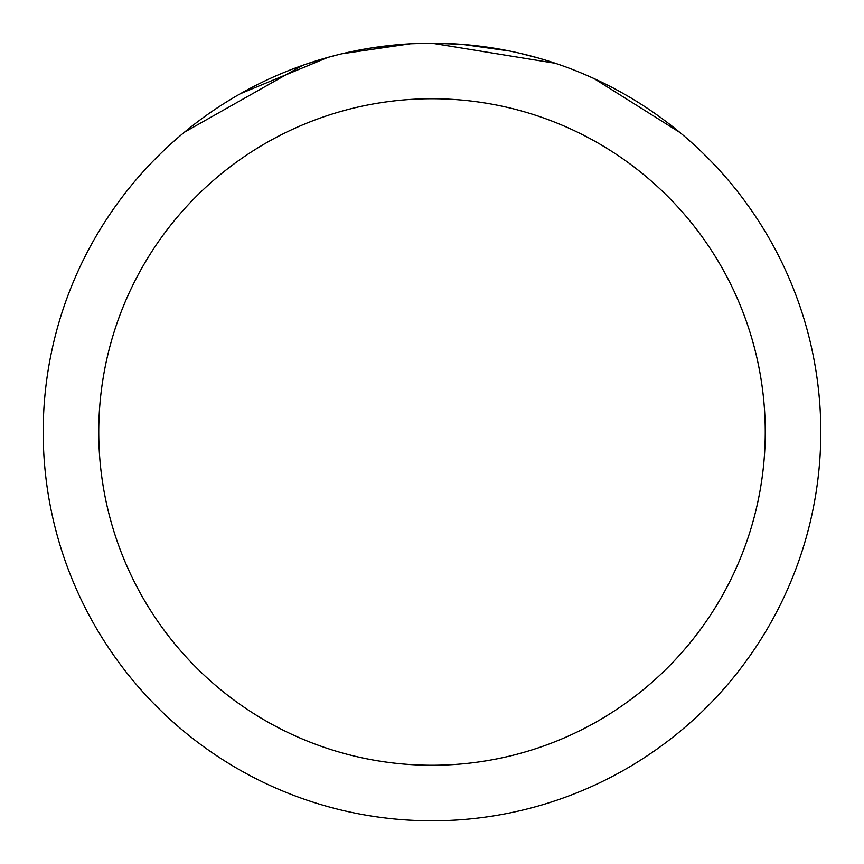 <?xml version="1.0" encoding="UTF-8"?>
<svg xmlns="http://www.w3.org/2000/svg" width="864" height="864" viewBox="0 0 864 864"><rect width="100%" height="100%" fill="white"/><g stroke="black" fill="none" stroke-linecap="round" stroke-linejoin="round"><path stroke-width="1.3" d="M555.39 63.299L432.011 43.222L460.469 44.248M462.359 44.388L509.695 51.041M520.171 53.33L538.11 57.964M421.794 43.33L432 43.2A388.8 388.8 0 0 1 820.8 432A388.8 388.8 0 0 1 432 820.8A388.8 388.8 0 0 1 43.2 432A388.8 388.8 0 0 1 432 43.2L412.15 43.708M583.891 74.099L594.076 78.592L679.525 132.257M432 98.744A333.256 333.256 0 0 1 765.256 432A333.256 333.256 0 0 1 432 765.256A333.256 333.256 0 0 1 98.744 432A333.256 333.256 0 0 1 432 98.744M338.105 54.713L327.888 57.402L240.354 93.712M370.958 48.028L402.71 44.312M184.453 132.192L302.735 65.318M306.061 64.163L327.888 57.402M346.766 52.661L366.822 48.697M367.762 48.546L372.038 47.855M410.108 43.816L341.96 53.773"/></g></svg>
